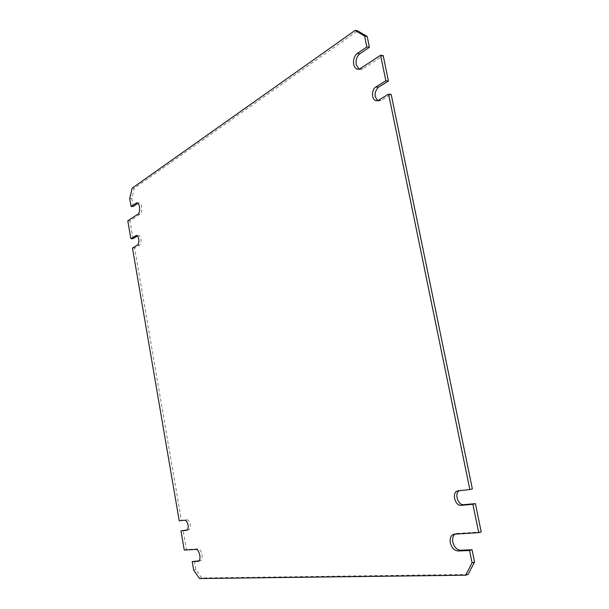 <?xml version="1.0" encoding="UTF-8"?>
<svg xmlns="http://www.w3.org/2000/svg" width="609" height="609" viewBox="0 0 609 609"><rect width="100%" height="100%" fill="white"/><g stroke="black" fill="none" stroke-linecap="round" stroke-linejoin="round"><path stroke-width="0.46" stroke-dasharray="3.04 2.28" d="M179.244 520.824L181.391 520.36L134.604 248.008L139.469 245.092C140.793 243.988 141.28 241.956 140.923 238.994C140.458 236.756 139.651 235.584 138.494 235.462L137.368 235.949M181.391 520.36L186.818 519.766C188.409 519.903 189.551 521.502 190.236 524.555C190.602 527.485 190.099 529.244 188.721 529.822L187.199 529.975M359.028 69.144L360.277 69.533L362.857 68.84L383.19 55.579M377.732 100.576L378.988 100.957L381.112 100.424L391.176 94.403M459.27 490.687L472.363 488.928M481.217 531.931L457.153 533.37L455.113 534.047M468.138 574.409L201.648 577.979L195.832 569.544L194.37 561.056M198.922 560.874L200.308 560.782C203.985 560.196 201.602 548.328 197.933 548.876L186.407 549.562L183.103 530.348M132.998 238.652L129.93 220.77L140.001 214.201C142.978 212.587 142.057 202.584 138.959 202.888L137.87 203.322M133.219 206.451L131.879 198.656L134.246 188.25L357.628 30.815M132.465 248.061L134.604 248.008M129.93 220.77L127.783 220.793M186.407 549.562L184.261 550.079M131.879 198.656L129.717 198.641M134.246 188.25L132.084 188.227M201.648 577.979L199.486 578.55M195.832 569.544L193.677 570.093M137.314 245.153L139.469 245.092M186.727 530.264L188.562 529.853M362.857 68.84L360.292 68.558M197.933 548.876L195.763 549.394M140.001 214.201L137.832 214.208M138.091 203.17L137.664 203.17M457.153 533.37L454.657 534.078M200.003 560.828L198.435 561.224M184.664 520.238L186.818 519.766M458.28 490.793L460.792 490.176M136.995 235.675L137.84 235.66M378.547 100.203L381.112 100.424M186.567 530.31L188.721 529.822M360.277 69.533L357.719 69.251M138.959 202.888L136.789 202.881M456.27 533.522L453.766 534.222M200.308 560.782L198.146 561.323M457.785 490.884L460.297 490.268M136.332 235.5L138.494 235.462M376.423 100.736L378.988 100.957"/><path stroke-width="0.91" d="M137.368 235.949L132.998 238.652L130.859 238.69L136.332 235.5C137.489 235.622 138.304 236.802 138.761 239.04C139.118 242.001 138.639 244.042 137.314 245.153L132.465 248.061L179.244 520.824L184.664 520.238C186.255 520.383 187.389 521.974 188.074 525.034C188.447 527.973 187.945 529.731 186.567 530.31L186.727 530.264M469.844 489.552L472.363 488.928L391.176 94.403L388.603 94.159L469.844 489.552L457.785 490.884C451.467 492.049 454.854 506.269 461.249 505.341L472.873 504.282L478.704 532.654L453.766 534.222C450.805 535.433 449.655 538.295 450.325 542.817C451.703 547.887 454.291 550.612 458.082 550.978L469.569 550.521L472.066 562.792L465.649 575.208L199.486 578.55L193.677 570.093L192.216 561.597L198.146 561.323C201.807 560.737 199.432 548.854 195.763 549.394L184.261 550.079L180.957 530.835L186.407 530.34M455.113 534.047C452.959 535.692 452.198 538.379 452.814 542.101C454.2 547.156 456.788 549.874 460.579 550.239L472.066 549.767L474.571 562.008L468.138 574.409L465.649 575.208M130.859 238.69L127.783 220.793L137.832 214.208C140.801 212.594 139.88 202.576 136.789 202.881L131.064 206.451L129.717 198.641L132.084 188.227L355.062 30.45L364.616 36.098L366.831 46.969L357.232 53.463C354.248 56.005 353.06 59.644 353.677 64.387C354.347 67.279 355.694 68.901 357.719 69.251L360.292 68.558L380.602 55.259L385.847 80.784L388.428 81.05L378.417 87.232C374.223 91.898 373.995 96.344 377.732 100.576M355.062 30.45L357.628 30.815L367.189 36.456L369.404 47.304L359.797 53.775C356.798 56.31 355.61 59.948 356.235 64.676L359.028 69.144M380.602 55.259L383.19 55.579L388.428 81.05M472.873 504.282L475.393 503.628L463.761 504.686C458.014 505.569 454.116 493.328 459.27 490.687M475.393 503.628L481.217 531.931L478.704 532.654M192.216 561.597L198.922 560.874M187.199 529.975L180.957 530.835M137.87 203.322L133.219 206.451L131.064 206.451M388.603 94.159L378.547 100.203L376.423 100.736C371.612 100.668 371.14 89.538 375.844 86.98L385.847 80.784M367.189 36.456L364.616 36.098M369.404 47.304L366.831 46.969M472.066 549.767L469.569 550.521M474.571 562.008L472.066 562.792M460.579 550.239L458.082 550.978M137.664 203.17L135.929 203.162M359.797 53.775L357.232 53.463M198.435 561.224L197.834 561.369M461.249 505.341L463.761 504.686M135.685 235.698L136.995 235.675M375.844 86.98L378.417 87.232"/></g></svg>
